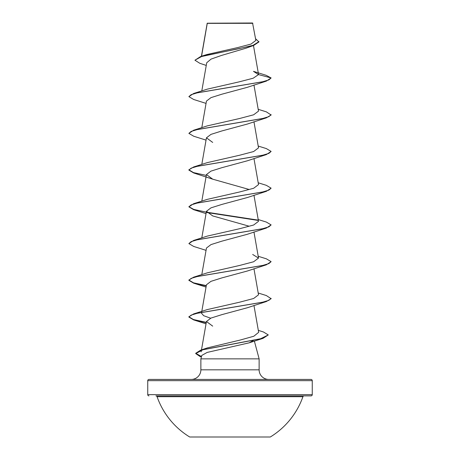 <?xml version="1.0" encoding="UTF-8"?>
<svg xmlns="http://www.w3.org/2000/svg" width="460" height="460" viewBox="0 0 460 460"><rect width="100%" height="100%" fill="white"/><g stroke="black" fill="none" stroke-linecap="round" stroke-linejoin="round"><path stroke-width="0.69" d="M189.698 437L270.302 437A77.314 77.314 0 0 0 302.927 396.698L157.073 396.698A77.314 77.314 0 0 0 189.698 437M312.254 380.656L147.746 380.656A1.236 1.236 0 0 1 148.982 379.425L311.017 379.425A1.236 1.236 0 0 1 312.254 380.656L312.254 394.64A1.236 1.236 0 0 1 311.017 395.876L155.911 395.876A1.236 1.236 0 0 1 157.073 396.698M311.017 395.876L304.089 395.876A1.236 1.236 0 0 0 302.927 396.698M148.982 395.876A1.236 1.236 0 0 1 147.746 394.64L312.254 394.64M255.863 40.405L252.563 23L207.224 23.213M252.873 23.31L207.259 23.356L201.56 56.218M268.726 379.425A9.597 9.597 0 0 1 259.13 369.828L200.87 369.828A9.597 9.597 0 0 1 191.274 379.425M253.707 340.268L249.13 342.838L207.155 352.423L201.79 355.425L200.87 358.863L259.13 358.863L259.13 369.828M254.363 341.078L259.13 358.863M200.87 358.863L200.87 369.828M147.746 380.656L147.746 394.64M206.252 65.423L199.807 63.296L194.942 60.214L201.606 56.517L253.707 45.425L246.094 48.168L221.392 55.47L211.048 59.104L206.724 62.75L201.796 90.948M258.537 74.583L271.124 77.953L268.881 79.896L262.401 81.834L193.677 93.472L207.328 89.136L239.137 81.863L253.178 78.223L258.537 74.583L253.483 71.363L266.07 75.273L271.124 77.953L266.334 81.115L247.302 87.331L221.875 94.202L210.973 97.641L206.459 101.079L201.796 127.69M258.204 109.319L266.334 111.843L271.124 115L266.334 117.852L247.29 124.073L221.875 130.945L210.962 134.383L206.454 137.816L212.698 142.439M258.204 146.056L266.328 148.58L271.124 151.432L266.334 154.589L247.296 160.81L221.864 167.687L210.956 171.126L206.442 174.558L212.698 179.176L248.664 189.342M247.29 197.547L221.881 204.424L210.973 207.857L206.448 211.295L212.71 215.918L248.67 226.078M258.204 219.535L266.328 222.059L271.124 224.911L266.334 228.068L247.302 234.289L221.875 241.161L210.979 244.599L206.459 248.038L201.796 274.643M258.204 256.277L266.328 258.802L271.124 261.654L266.334 264.81L247.302 271.026L221.892 277.897L210.973 281.336L206.448 284.774L201.681 312.018M258.204 293.014L266.328 295.538L271.124 298.701L266.334 301.547L247.29 307.769L221.881 314.64L210.967 318.078L206.454 321.511L212.698 326.134M258.313 330.355L263.488 331.999L268.278 334.938L260.607 338.727L200.778 350.089L207.5 347.863L239.959 340.112L253.845 336.231L258.647 332.339M210.64 318.216L203.659 315.692L201.48 313.179L201.63 312.334M271.124 298.391L268.876 300.334L262.395 302.272L193.671 313.91L207.328 309.568L239.648 302.185L253.632 298.494L258.52 294.808L253.96 268.715M271.124 261.654L268.881 263.591L262.395 265.529L193.671 277.167L207.328 272.832L239.62 265.454L253.627 261.763L258.52 258.071L252.666 254.46M271.124 224.911L268.881 226.855L262.395 228.792L193.677 240.43L207.339 236.089L239.637 228.712L253.632 225.02L258.514 221.329L253.96 195.236M258.204 182.798L266.328 185.322L271.124 188.174L268.881 190.112L262.395 192.05L193.677 203.688L207.328 199.352L239.62 191.975L253.632 188.278L258.52 184.592L253.96 158.499M271.124 151.432L268.881 153.375L262.401 155.313L193.677 166.951L207.328 162.616L239.631 155.233L253.627 151.541L258.52 147.85L253.96 121.756M271.124 114.695L268.881 116.633L262.401 118.576L193.677 130.209L207.328 125.873L239.643 118.49L253.632 114.799L258.514 111.113L253.96 85.02M194.942 60.214L200.675 56.494L206.764 54.556L237.435 47.639L251.039 44.062L255.863 40.411M253.707 45.425L258.945 41.917L255.576 38.738M200.675 56.494L237.21 49.053L253.069 45.327L258.945 41.607M266.334 81.115L197.599 92.753L191.118 94.691L188.876 96.629L193.677 99.486L206.04 103.391M266.334 117.852L197.605 129.49L191.118 131.428L188.876 133.371L193.677 136.223L206.04 140.127M266.334 154.589L197.605 166.227L191.118 168.17L188.876 170.108L193.677 172.966L212.692 179.176M271.124 188.174L266.334 191.331L197.605 202.969L191.118 204.907L188.876 206.845L193.677 209.702L206.04 213.607M206.764 212.52L258.008 220.415M266.334 228.068L197.605 239.706L191.124 241.644L188.876 243.587L193.677 246.439L206.04 250.343M266.334 264.81L197.605 276.443L191.124 278.386L188.876 280.324L193.677 283.182L206.247 285.913M266.334 301.547L197.61 313.185L191.124 315.123L188.876 317.066L193.677 319.918L206.247 322.644M268.278 334.938L263.022 338.359L202.871 349.778L195.713 353.585L199.991 356.46L201.411 356.845M193.677 93.472L188.876 96.629M193.677 130.209L188.876 133.371M193.677 166.951L188.876 169.803L193.487 172.598L206.298 175.398M193.677 203.688L188.876 206.845M188.887 206.695L193.74 209.415L206.298 212.135M206.574 212.186L257.589 220.029M193.677 240.43L188.876 243.587M193.671 277.167L188.876 280.019L193.487 282.814L206.298 285.614M193.671 313.91L188.876 316.756L193.476 319.55L206.298 322.345M200.778 350.089L195.713 353.28L201.492 356.558M207.201 23.253L201.434 56.252M253.477 45.505L258.526 74.393M206.442 137.816L201.796 164.427M206.442 174.558L201.796 201.169M206.442 211.295L201.796 237.906M253.96 231.978L258.52 258.071M253.96 305.452L258.658 332.339M206.442 321.511L201.486 349.87M201.434 350.192L201.146 351.837M207.161 23.65L207.161 23.356M201.399 356.885L199.991 356.46M249.13 342.838L263.022 338.359M247.296 197.553L266.334 191.331M206.04 287.086L193.677 283.182M206.04 323.823L193.677 319.918M188.876 169.803L188.876 170.108M188.876 280.019L188.876 280.324M188.876 316.756L188.876 317.066M195.713 353.28L195.713 353.585"/></g></svg>
